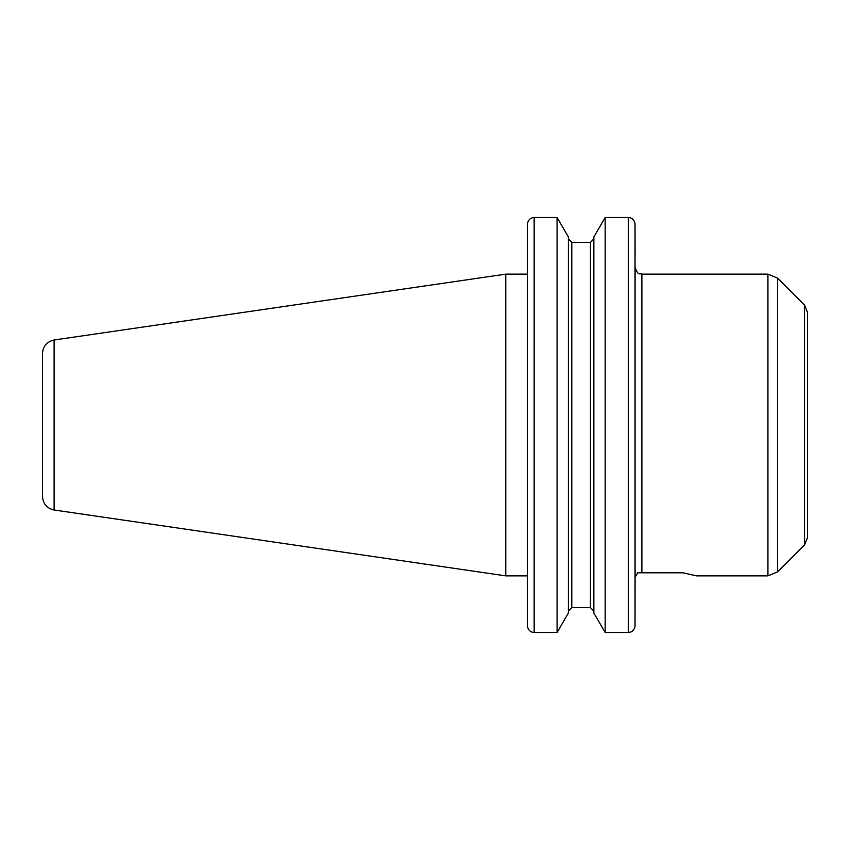 <?xml version="1.0" encoding="UTF-8"?>
<svg xmlns="http://www.w3.org/2000/svg" width="850" height="850" viewBox="0 0 850 850"><rect width="100%" height="100%" fill="white"/><g stroke="black" fill="none" stroke-linecap="round" stroke-linejoin="round"><path stroke-width="1.27" d="M641.878 572.804L683.092 572.804L696.501 575.864L767.933 575.864L767.933 274.136L641.878 274.136L641.878 572.804L637.755 572.804L635.088 577.118L635.024 626.365L635.024 223.635C634.111 219.725 631.869 217.685 628.299 217.504L605.168 217.504L605.168 632.496L593.852 613.041L593.852 236.959L605.168 217.504L628.299 217.504C631.869 217.685 634.111 219.725 635.024 223.635L635.088 256.658M669.109 572.804L683.092 572.804M527.425 626.365C528.339 630.275 530.581 632.315 534.151 632.496C530.581 632.315 528.339 630.275 527.425 626.365L527.361 625.398L527.425 626.365M505.771 274.136L505.771 575.864L54.113 510L54.113 340L505.771 274.136L527.361 274.136L527.425 223.635C528.339 219.725 530.581 217.685 534.151 217.504L557.079 217.504L534.151 217.504C530.581 217.685 528.339 219.725 527.425 223.635L527.361 625.398M557.079 632.496L557.079 217.504L568.395 236.959L568.395 613.041L557.079 632.496L534.151 632.496L534.151 217.504M628.299 217.504L628.299 632.496C631.869 632.315 634.111 630.275 635.024 626.365C634.111 630.275 631.869 632.315 628.299 632.496L605.168 632.496M641.878 274.136C639.923 272.839 638.371 276.675 635.088 267.346L635.088 577.118M571.784 242.367L568.395 238.818L571.784 242.367L571.784 607.633L568.395 611.182L571.784 607.633L590.452 607.633L593.852 611.182L590.452 607.633L590.452 242.367L593.852 238.818L590.452 242.367L571.784 242.367L590.452 242.367M777.537 571.891L777.537 278.109L804.514 305.097L804.514 544.903L777.537 571.891L767.933 575.864M804.514 305.097L807.5 312.301L807.5 537.699L804.514 544.903M54.113 340C46.931 341.615 43.063 346.088 42.5 353.441L42.5 486.264M42.5 425L42.5 496.559C43.063 503.912 46.931 508.385 54.113 510M527.361 575.864L505.771 575.864M777.537 278.109L767.933 274.136"/></g></svg>
